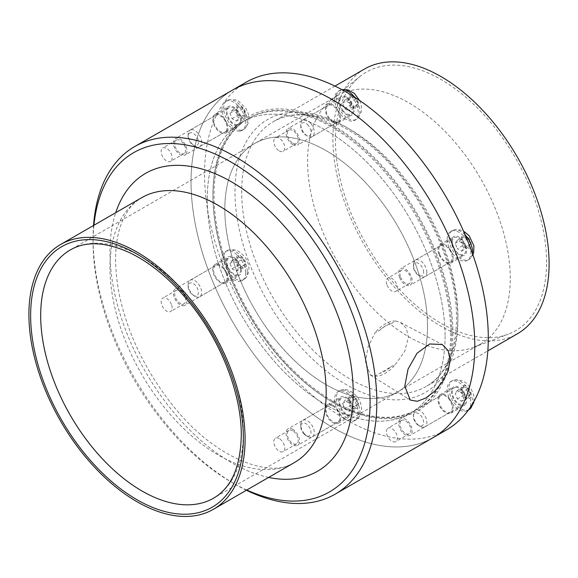 <?xml version="1.0" encoding="UTF-8"?>
<svg xmlns="http://www.w3.org/2000/svg" width="578" height="578" viewBox="0 0 578 578"><rect width="100%" height="100%" fill="white"/><g stroke="black" fill="none" stroke-linecap="round" stroke-linejoin="round"><path stroke-width="0.43" stroke-dasharray="2.89 2.17" d="M423.501 427.265A9.551 5.513 -120 0 0 424.902 426.831A9.551 5.513 -120 0 0 424.902 415.799A9.551 5.513 -120 0 0 415.351 410.286A9.551 5.513 -120 0 0 413.371 414.657A9.551 5.513 -120 0 0 420.127 426.354A9.551 5.513 -120 0 0 423.501 427.265M421.073 426.109A7.261 4.191 -120 0 0 421.073 415.842A7.261 4.191 -120 0 0 413.371 416.528A7.261 4.191 -120 0 0 418.508 425.422A7.261 4.191 -120 0 0 421.073 426.109M461.959 389.536L464.069 386.538L468.281 388.972L470.391 394.406L468.281 397.404L464.069 394.969L461.959 389.536L455.204 393.437L457.314 398.871L461.526 401.305L463.635 398.307L461.526 392.874L457.314 390.439L455.204 393.437M464.069 394.969L457.314 398.871M468.281 397.404L461.526 401.305M470.391 394.406L463.635 398.307M468.281 388.972L461.526 392.874M464.069 386.538L457.314 390.439M467.392 410.553A16.704 9.645 60 0 1 450.688 400.915A16.704 9.645 60 0 1 450.688 381.625A16.704 9.645 60 0 1 453.138 380.873A16.704 9.645 60 0 1 468.404 393.199A16.704 9.645 60 0 1 467.392 410.553L469.069 409.585A16.704 9.645 60 0 1 452.364 399.947A16.704 9.645 60 0 1 452.364 380.656A16.704 9.645 60 0 1 453.622 380.129A16.704 9.645 60 0 1 454.814 379.905A16.704 9.645 60 0 1 467.465 387.838A16.704 9.645 60 0 1 472.356 404.152M463.657 385.497A7.109 4.104 60 0 1 471.2 394.875A7.109 4.104 60 0 1 463.657 395.547A7.109 4.104 60 0 1 463.657 385.497M455.659 387.383A9.551 5.513 60 0 1 464.401 394.434A9.551 5.513 60 0 1 463.816 404.362A9.551 5.513 60 0 1 462.414 404.795A9.551 5.513 60 0 1 453.679 397.743A9.551 5.513 60 0 1 454.265 387.816A9.551 5.513 60 0 1 455.659 387.383M304.136 433.421A9.551 5.513 -120 0 0 307.51 436.419A9.551 5.513 -120 0 0 312.286 436.889A9.551 5.513 -120 0 0 312.286 425.856A9.551 5.513 -120 0 0 302.735 420.343A9.551 5.513 -120 0 0 300.755 424.714A9.551 5.513 -120 0 0 304.136 433.421M303.32 433.204A7.261 4.191 -120 0 0 305.892 435.48A7.261 4.191 -120 0 0 311.022 432.517A7.261 4.191 -120 0 0 305.892 423.623A7.261 4.191 -120 0 0 300.755 426.586A7.261 4.191 -120 0 0 303.32 433.204M351.453 396.595L355.665 399.03L357.775 404.463L355.665 407.461L351.453 405.026L349.343 399.6L351.453 396.595L344.698 400.496L342.588 403.495L344.698 408.928L348.91 411.363L351.019 408.364L348.91 402.931L344.698 400.496M349.343 399.6L342.588 403.495M351.453 405.026L344.698 408.928M355.665 407.461L348.91 411.363M357.775 404.463L351.019 408.364M355.665 399.03L348.91 402.931M354.003 396.783A16.704 9.645 60 0 1 357.544 418.826A16.704 9.645 60 0 1 356.453 419.642A16.704 9.645 60 0 1 339.756 410.012A16.704 9.645 60 0 1 339.748 390.721A16.704 9.645 60 0 1 341.006 390.186A16.704 9.645 60 0 1 354.003 396.783M356.07 398.459A7.109 4.104 60 0 1 356.07 408.509A7.109 4.104 60 0 1 348.534 399.131A7.109 4.104 60 0 1 356.07 398.459M352.327 397.751A16.704 9.645 60 0 1 354.776 420.611A16.704 9.645 60 0 1 338.079 410.972A16.704 9.645 60 0 1 338.072 391.689A16.704 9.645 60 0 1 352.327 397.751M349.806 401.342A9.551 5.513 60 0 1 351.2 414.426A9.551 5.513 60 0 1 343.05 410.958A9.551 5.513 60 0 1 341.649 397.874A9.551 5.513 60 0 1 349.806 401.342M188.139 284.622A9.551 5.513 -120 0 0 194.894 296.326A9.551 5.513 -120 0 0 199.67 296.796A9.551 5.513 -120 0 0 199.67 285.763A9.551 5.513 -120 0 0 190.119 280.251A9.551 5.513 -120 0 0 188.139 284.622L188.139 286.493A7.261 4.191 -120 0 0 193.276 295.387A7.261 4.191 -120 0 0 198.406 292.425A7.261 4.191 -120 0 0 193.276 283.531A7.261 4.191 -120 0 0 188.139 286.493M243.049 258.937L245.159 264.37L243.049 267.368L238.837 264.934L236.727 259.5L238.837 256.502L243.049 258.937L236.294 262.838L232.081 260.403L229.972 263.402L232.081 268.835L236.294 271.27L238.403 268.271L236.294 262.838M238.837 256.502L232.081 260.403M236.727 259.5L229.972 263.402M238.837 264.934L232.081 268.835M243.049 267.368L236.294 271.27M245.159 264.37L238.403 268.271M247.297 271.906A16.704 9.645 60 0 1 244.928 278.733A16.704 9.645 60 0 1 243.837 279.55A16.704 9.645 60 0 1 227.132 269.912A16.704 9.645 60 0 1 227.132 250.621A16.704 9.645 60 0 1 228.389 250.093A16.704 9.645 60 0 1 240.759 255.938A16.704 9.645 60 0 1 247.297 271.906M245.968 264.84A7.109 4.104 60 0 1 238.432 265.512A7.109 4.104 60 0 1 238.432 255.462A7.109 4.104 60 0 1 245.968 264.84M245.621 272.874A16.704 9.645 60 0 1 242.16 280.518A16.704 9.645 60 0 1 225.456 270.872A16.704 9.645 60 0 1 225.463 251.589A16.704 9.645 60 0 1 238.331 256.068A16.704 9.645 60 0 1 245.621 272.874M240.564 269.955A9.551 5.513 60 0 1 238.584 274.326A9.551 5.513 60 0 1 231.222 271.768A9.551 5.513 60 0 1 227.053 262.152A9.551 5.513 60 0 1 229.032 257.781A9.551 5.513 60 0 1 236.395 260.338A9.551 5.513 60 0 1 240.564 269.955M191.52 129.66A9.551 5.513 -120 0 0 190.119 130.093A9.551 5.513 -120 0 0 188.139 134.464A9.551 5.513 -120 0 0 194.894 146.169A9.551 5.513 -120 0 0 199.677 146.639A9.551 5.513 -120 0 0 200.255 136.711A9.551 5.513 -120 0 0 191.52 129.66M190.704 132.687A7.261 4.191 -120 0 0 188.139 136.336A7.261 4.191 -120 0 0 193.276 145.23A7.261 4.191 -120 0 0 198.232 140.635A7.261 4.191 -120 0 0 190.704 132.687M245.159 114.213L243.049 117.218L238.837 114.784L236.727 109.35L238.837 106.352L243.049 108.787L245.159 114.213L238.403 118.114L236.294 112.681L232.081 110.254L229.972 113.252L232.081 118.685L236.294 121.113L238.403 118.114M243.049 108.787L236.294 112.681M238.837 106.352L232.081 110.254M236.727 109.35L229.972 113.252M238.837 114.784L232.081 118.685M243.049 117.218L236.294 121.113M241.387 130.151A16.704 9.645 60 0 1 226.121 117.825A16.704 9.645 60 0 1 227.132 100.471A16.704 9.645 60 0 1 228.375 99.943A16.704 9.645 60 0 1 243.829 110.102A16.704 9.645 60 0 1 244.928 128.576A16.704 9.645 60 0 1 243.837 129.4A16.704 9.645 60 0 1 241.387 130.151M243.454 118.259A7.109 4.104 60 0 1 235.918 108.881A7.109 4.104 60 0 1 243.454 108.209A7.109 4.104 60 0 1 243.454 118.259M239.711 131.119A16.704 9.645 60 0 1 224.445 118.793A16.704 9.645 60 0 1 225.456 101.439A16.704 9.645 60 0 1 242.16 111.077A16.704 9.645 60 0 1 242.16 130.368A16.704 9.645 60 0 1 239.711 131.119M237.19 124.61A9.551 5.513 60 0 1 228.447 117.558A9.551 5.513 60 0 1 229.032 107.631A9.551 5.513 60 0 1 230.434 107.197A9.551 5.513 60 0 1 239.169 114.249A9.551 5.513 60 0 1 238.584 124.176A9.551 5.513 60 0 1 237.19 124.61M310.892 123.504A9.551 5.513 -120 0 0 302.735 120.036A9.551 5.513 -120 0 0 300.755 124.407A9.551 5.513 -120 0 0 307.51 136.112A9.551 5.513 -120 0 0 312.286 136.581A9.551 5.513 -120 0 0 310.892 123.504M308.457 125.592A7.261 4.191 -120 0 0 303.32 122.63A7.261 4.191 -120 0 0 300.755 126.279A7.261 4.191 -120 0 0 305.892 135.173A7.261 4.191 -120 0 0 310.848 133.641A7.261 4.191 -120 0 0 308.457 125.592M355.665 107.154L351.453 104.719L349.343 99.286L351.453 96.288L355.665 98.722L357.775 104.156L355.665 107.154L348.91 111.055L351.019 108.057L348.91 102.624L344.698 100.189L342.588 103.187L344.698 108.621L348.91 111.055M357.775 104.156L351.019 108.057M355.665 98.722L348.91 102.624M351.453 96.288L344.698 100.189M349.343 99.286L342.588 103.187M351.453 104.719L344.698 108.621M354.487 97.097A16.704 9.645 60 0 1 357.544 118.519A16.704 9.645 60 0 1 356.453 119.335A16.704 9.645 60 0 1 342.198 113.274A16.704 9.645 60 0 1 339.748 90.414A16.704 9.645 60 0 1 341.006 89.879A16.704 9.645 60 0 1 341.966 89.684M351.048 105.297A7.109 4.104 60 0 1 351.048 95.247A7.109 4.104 60 0 1 358.584 104.625A7.109 4.104 60 0 1 351.048 105.297M340.521 114.242A16.704 9.645 60 0 1 338.072 91.382A16.704 9.645 60 0 1 354.769 101.013A16.704 9.645 60 0 1 354.776 120.303A16.704 9.645 60 0 1 340.521 114.242M343.05 110.651A9.551 5.513 60 0 1 341.649 97.566A9.551 5.513 60 0 1 349.806 101.034A9.551 5.513 60 0 1 351.2 114.112A9.551 5.513 60 0 1 343.05 110.651M399.55 277.426A9.551 5.513 -120 0 0 410.178 285.178A9.551 5.513 -120 0 0 410.178 274.145A9.551 5.513 -120 0 0 400.619 268.633A9.551 5.513 -120 0 0 399.55 277.426M439.677 254.262A9.551 5.513 -120 0 0 450.305 262.015A9.551 5.513 -120 0 0 450.305 250.982A9.551 5.513 -120 0 0 440.754 245.462A9.551 5.513 -120 0 0 439.677 254.262M400.648 277.332A7.76 4.48 -120 0 0 409.275 283.625A7.76 4.48 -120 0 0 409.275 274.666A7.76 4.48 -120 0 0 401.522 270.186A7.76 4.48 -120 0 0 400.648 277.332M387.137 285.135A7.76 4.48 -120 0 0 395.764 291.428A7.76 4.48 -120 0 0 395.764 282.469A7.76 4.48 -120 0 0 388.004 277.989A7.76 4.48 -120 0 0 387.137 285.135M292.786 144.616A9.551 5.513 -120 0 0 297.562 145.085A9.551 5.513 -120 0 0 297.562 134.053A9.551 5.513 -120 0 0 288.003 128.54A9.551 5.513 -120 0 0 286.544 136.191A9.551 5.513 -120 0 0 292.786 144.616M332.914 121.445A9.551 5.513 -120 0 0 337.689 121.915A9.551 5.513 -120 0 0 337.689 110.882A9.551 5.513 -120 0 0 328.138 105.369A9.551 5.513 -120 0 0 326.671 113.028A9.551 5.513 -120 0 0 332.914 121.445M292.786 143.149A7.76 4.48 -120 0 0 296.666 143.532A7.76 4.48 -120 0 0 296.666 134.573A7.76 4.48 -120 0 0 288.906 130.093A7.76 4.48 -120 0 0 287.714 136.307A7.76 4.48 -120 0 0 292.786 143.149M279.275 150.945A7.76 4.48 -120 0 0 283.148 151.328A7.76 4.48 -120 0 0 283.148 142.376A7.76 4.48 -120 0 0 275.395 137.896A7.76 4.48 -120 0 0 274.203 144.11A7.76 4.48 -120 0 0 279.275 150.945M186.022 154.153A9.551 5.513 -120 0 0 184.281 143.055A9.551 5.513 -120 0 0 175.394 138.597A9.551 5.513 -120 0 0 175.394 149.63A9.551 5.513 -120 0 0 184.946 155.142A9.551 5.513 -120 0 0 186.022 154.153M226.15 130.982A9.551 5.513 -120 0 0 224.409 119.884A9.551 5.513 -120 0 0 215.522 115.427A9.551 5.513 -120 0 0 215.522 126.459A9.551 5.513 -120 0 0 225.073 131.979A9.551 5.513 -120 0 0 226.15 130.982M184.917 152.78A7.76 4.48 -120 0 0 183.508 143.77A7.76 4.48 -120 0 0 176.29 140.151A7.76 4.48 -120 0 0 176.29 149.11A7.76 4.48 -120 0 0 184.05 153.589A7.76 4.48 -120 0 0 184.917 152.78M171.406 160.583A7.76 4.48 -120 0 0 169.997 151.573A7.76 4.48 -120 0 0 162.779 147.954A7.76 4.48 -120 0 0 162.779 156.913A7.76 4.48 -120 0 0 170.539 161.392A7.76 4.48 -120 0 0 171.406 160.583M186.022 296.5A9.551 5.513 -120 0 0 175.394 288.747A9.551 5.513 -120 0 0 175.394 299.78A9.551 5.513 -120 0 0 184.946 305.3A9.551 5.513 -120 0 0 186.022 296.5M226.15 273.336A9.551 5.513 -120 0 0 215.522 265.584A9.551 5.513 -120 0 0 215.522 276.616A9.551 5.513 -120 0 0 225.073 282.129A9.551 5.513 -120 0 0 226.15 273.336M184.917 296.601A7.76 4.48 -120 0 0 176.29 290.308A7.76 4.48 -120 0 0 176.29 299.267A7.76 4.48 -120 0 0 184.05 303.746A7.76 4.48 -120 0 0 184.917 296.601M171.406 304.404A7.76 4.48 -120 0 0 162.779 298.104A7.76 4.48 -120 0 0 162.779 307.062A7.76 4.48 -120 0 0 170.539 311.542A7.76 4.48 -120 0 0 171.406 304.404M292.786 429.317A9.551 5.513 -120 0 0 288.003 428.847A9.551 5.513 -120 0 0 288.003 439.88A9.551 5.513 -120 0 0 297.562 445.392A9.551 5.513 -120 0 0 299.028 437.741A9.551 5.513 -120 0 0 292.786 429.317M332.914 406.146A9.551 5.513 -120 0 0 328.138 405.677A9.551 5.513 -120 0 0 328.138 416.709A9.551 5.513 -120 0 0 337.689 422.222A9.551 5.513 -120 0 0 339.156 414.57A9.551 5.513 -120 0 0 332.914 406.146M292.786 430.783A7.76 4.48 -120 0 0 288.906 430.4A7.76 4.48 -120 0 0 288.906 439.359A7.76 4.48 -120 0 0 296.666 443.839A7.76 4.48 -120 0 0 297.851 437.618A7.76 4.48 -120 0 0 292.786 430.783M279.275 438.586A7.76 4.48 -120 0 0 275.395 438.203A7.76 4.48 -120 0 0 275.395 447.162A7.76 4.48 -120 0 0 283.148 451.642A7.76 4.48 -120 0 0 284.34 445.421A7.76 4.48 -120 0 0 279.275 438.586M399.55 419.78A9.551 5.513 -120 0 0 401.284 430.877A9.551 5.513 -120 0 0 410.178 435.335A9.551 5.513 -120 0 0 410.178 424.303A9.551 5.513 -120 0 0 400.619 418.783A9.551 5.513 -120 0 0 399.55 419.78M439.677 396.616A9.551 5.513 -120 0 0 441.419 407.707A9.551 5.513 -120 0 0 450.305 412.165A9.551 5.513 -120 0 0 450.305 401.132A9.551 5.513 -120 0 0 440.754 395.619A9.551 5.513 -120 0 0 439.677 396.616M400.648 421.152A7.76 4.48 -120 0 0 402.057 430.155A7.76 4.48 -120 0 0 409.275 433.782A7.76 4.48 -120 0 0 409.275 424.823A7.76 4.48 -120 0 0 401.522 420.343A7.76 4.48 -120 0 0 400.648 421.152M387.137 428.948A7.76 4.48 -120 0 0 388.546 437.958A7.76 4.48 -120 0 0 395.764 441.578A7.76 4.48 -120 0 0 395.764 432.619A7.76 4.48 -120 0 0 388.004 428.139A7.76 4.48 -120 0 0 387.137 428.948M390.685 366.987L395.706 364.089L404.817 351.186L408.4 337.227L406.305 328.29L400.568 322.524L395.706 321.036L390.685 323.933A27.469 15.859 120 0 0 379.782 330.226L374.754 333.13L367.926 347.349L365.52 361.987L370.411 374.992L374.754 376.184L379.782 373.28A27.469 15.859 120 0 0 390.685 366.987L379.782 373.28M374.754 376.184A30.244 17.463 120 0 0 395.706 364.089M390.685 323.933C386.848 324.713 383.214 326.808 379.782 330.226M395.706 321.036A30.244 17.463 120 0 0 374.754 333.13M246.784 490.036A195.863 113.078 60 0 1 231.576 482.225A195.863 113.078 60 0 1 93.08 242.341A195.863 113.078 60 0 1 93.918 225.261M246.409 490.252A200.638 115.838 60 0 1 234.95 484.176A200.638 115.838 60 0 1 93.08 238.447A200.638 115.838 60 0 1 93.542 225.478M433.233 437.553A200.638 115.838 60 0 1 232.594 321.715A200.638 115.838 60 0 1 232.594 90.038A200.638 115.838 -120 0 0 232.594 321.715A200.638 115.838 -120 0 0 433.233 437.553M452.899 333.065A169.679 97.964 60 0 1 332.914 402.339A169.679 97.964 60 0 1 212.928 194.526A169.679 97.964 60 0 1 332.914 125.253A169.679 97.964 60 0 1 452.899 333.065M450.732 333.065A168.155 97.082 60 0 1 415.907 410.048A168.155 97.082 60 0 1 331.83 401.717A168.155 97.082 60 0 1 212.928 195.776A168.155 97.082 60 0 1 247.752 118.793A168.155 97.082 60 0 1 377.333 163.849A168.155 97.082 60 0 1 450.732 333.065M445.06 336.345A168.155 97.082 60 0 1 410.236 413.321A168.155 97.082 60 0 1 242.081 316.238A168.155 97.082 60 0 1 242.081 122.074A168.155 97.082 60 0 1 371.661 167.121A168.155 97.082 60 0 1 445.06 336.345A168.155 97.082 -120 0 0 371.661 167.121A168.155 97.082 -120 0 0 242.081 122.074A168.155 97.082 -120 0 0 242.081 316.238A168.155 97.082 -120 0 0 410.236 413.321A168.155 97.082 -120 0 0 445.06 336.345M427.496 326.202A143.315 82.741 60 0 1 397.816 391.812A143.315 82.741 60 0 1 254.501 309.071A143.315 82.741 60 0 1 254.501 143.582A143.315 82.741 60 0 1 364.935 181.976A143.315 82.741 60 0 1 427.496 326.202A143.315 82.741 -120 0 0 364.935 181.976A143.315 82.741 -120 0 0 254.501 143.582A143.315 82.741 -120 0 0 254.501 309.071A143.315 82.741 -120 0 0 397.816 391.812A143.315 82.741 -120 0 0 427.496 326.202M226.872 131.885A10.736 6.199 60 0 1 225.666 133.005A10.736 6.199 60 0 1 215.673 127.991A10.736 6.199 60 0 1 213.723 115.521A10.736 6.199 60 0 1 214.929 114.401A10.736 6.199 60 0 1 224.921 119.415A10.736 6.199 60 0 1 226.872 131.885M227.233 107.718A10.736 6.199 -120 0 0 229.184 120.188A10.736 6.199 -120 0 0 239.176 125.202A10.736 6.199 -120 0 0 239.176 112.804A10.736 6.199 -120 0 0 228.44 106.598A10.736 6.199 -120 0 0 227.233 107.718M332.914 122.413A10.736 6.199 60 0 1 325.898 112.948A10.736 6.199 60 0 1 327.545 104.343A10.736 6.199 60 0 1 332.914 104.878A10.736 6.199 60 0 1 339.929 114.336A10.736 6.199 60 0 1 338.282 122.941A10.736 6.199 60 0 1 332.914 122.413M346.424 97.075A10.736 6.199 -120 0 0 341.056 96.54A10.736 6.199 -120 0 0 341.056 108.939A10.736 6.199 -120 0 0 351.792 115.145A10.736 6.199 -120 0 0 353.44 106.54A10.736 6.199 -120 0 0 346.424 97.075M438.955 254.327A10.736 6.199 60 0 1 440.161 244.436A10.736 6.199 60 0 1 452.104 253.15A10.736 6.199 60 0 1 450.898 263.041A10.736 6.199 60 0 1 438.955 254.327M465.615 245.347A10.736 6.199 -120 0 0 453.672 236.633A10.736 6.199 -120 0 0 453.672 249.039A10.736 6.199 -120 0 0 464.409 255.238A10.736 6.199 -120 0 0 465.615 245.347M438.955 395.713A10.736 6.199 60 0 1 440.161 394.593A10.736 6.199 60 0 1 450.154 399.6A10.736 6.199 60 0 1 452.104 412.071A10.736 6.199 60 0 1 450.898 413.191A10.736 6.199 60 0 1 440.906 408.176A10.736 6.199 60 0 1 438.955 395.713M465.615 404.275A10.736 6.199 -120 0 0 463.664 391.805A10.736 6.199 -120 0 0 453.672 386.79A10.736 6.199 -120 0 0 453.672 399.188A10.736 6.199 -120 0 0 464.409 405.388A10.736 6.199 -120 0 0 465.615 404.275M332.914 405.185A10.736 6.199 60 0 1 339.929 414.643A10.736 6.199 60 0 1 338.282 423.248A10.736 6.199 60 0 1 332.914 422.72A10.736 6.199 60 0 1 325.898 413.256A10.736 6.199 60 0 1 327.545 404.651A10.736 6.199 60 0 1 332.914 405.185M346.424 414.917A10.736 6.199 -120 0 0 351.792 415.452A10.736 6.199 -120 0 0 351.792 403.047A10.736 6.199 -120 0 0 341.056 396.848A10.736 6.199 -120 0 0 339.409 405.453A10.736 6.199 -120 0 0 346.424 414.917M226.872 273.271A10.736 6.199 60 0 1 225.666 283.155A10.736 6.199 60 0 1 213.723 274.442A10.736 6.199 60 0 1 214.929 264.558A10.736 6.199 60 0 1 226.872 273.271M227.233 266.646A10.736 6.199 -120 0 0 239.176 275.352A10.736 6.199 -120 0 0 239.176 262.954A10.736 6.199 -120 0 0 228.44 256.755A10.736 6.199 -120 0 0 227.233 266.646M510.273 278.415A143.315 82.741 -120 0 0 447.712 134.19A143.315 82.741 -120 0 0 337.277 95.796A143.315 82.741 -120 0 0 330.919 100.182A143.315 82.741 -120 0 0 337.277 261.278A143.315 82.741 -120 0 0 473.606 347.335A143.315 82.741 -120 0 0 480.593 344.018A143.315 82.741 -120 0 0 510.273 278.415M546.564 262.333A149.283 86.187 -120 0 0 476.814 107.4A149.283 86.187 -120 0 0 359.74 76.679A149.283 86.187 -120 0 0 366.365 244.487A149.283 86.187 -120 0 0 508.373 334.127A149.283 86.187 -120 0 0 546.564 262.333M364.574 68.999A152.867 88.261 -120 0 0 364.574 245.52A152.867 88.261 -120 0 0 517.44 333.773M246.105 82.235A200.638 115.838 -120 0 0 246.105 313.912A200.638 115.838 -120 0 0 446.743 429.757M451.815 332.444A168.155 97.082 -120 0 0 378.417 163.22A168.155 97.082 -120 0 0 248.836 118.172A168.155 97.082 -120 0 0 248.836 312.337A168.155 97.082 -120 0 0 416.991 409.426A168.155 97.082 -120 0 0 451.815 332.444M426.882 272.303A9.551 5.513 -120 0 0 422.713 262.687A9.551 5.513 -120 0 0 415.351 260.129A9.551 5.513 -120 0 0 413.371 264.5A9.551 5.513 -120 0 0 420.127 276.205A9.551 5.513 -120 0 0 424.902 276.674A9.551 5.513 -120 0 0 426.882 272.303M423.638 272.303A7.261 4.191 -120 0 0 418.508 263.409A7.261 4.191 -120 0 0 413.371 266.371A7.261 4.191 -120 0 0 418.501 275.265A7.261 4.191 -120 0 0 423.638 272.303M464.069 244.819L461.959 239.386L464.069 236.388L468.281 238.822L470.391 244.248L468.281 247.247L464.069 244.819L457.314 248.713L461.526 251.148L463.635 248.15L461.526 242.717L457.314 240.289L455.204 243.287L457.314 248.713M468.281 247.247L461.526 251.148M470.391 244.248L463.635 248.15M468.281 238.822L461.526 242.717M464.069 236.388L457.314 240.289M461.959 239.386L455.204 243.287M472.428 253.46A16.704 9.645 60 0 1 470.152 258.612A16.704 9.645 60 0 1 469.061 259.435A16.704 9.645 60 0 1 456.194 254.956A16.704 9.645 60 0 1 448.904 238.15A16.704 9.645 60 0 1 452.364 230.506A16.704 9.645 60 0 1 453.622 229.972A16.704 9.645 60 0 1 465.174 234.921M461.15 238.916A7.109 4.104 60 0 1 468.686 238.244A7.109 4.104 60 0 1 468.686 248.294A7.109 4.104 60 0 1 461.15 238.916M447.228 239.119A16.704 9.645 60 0 1 450.688 231.475A16.704 9.645 60 0 1 467.392 241.113A16.704 9.645 60 0 1 467.392 260.403A16.704 9.645 60 0 1 454.518 255.924A16.704 9.645 60 0 1 447.228 239.119M452.285 242.038A9.551 5.513 60 0 1 454.265 237.659A9.551 5.513 60 0 1 461.627 240.224A9.551 5.513 60 0 1 465.796 249.841A9.551 5.513 60 0 1 463.816 254.212A9.551 5.513 60 0 1 456.454 251.654A9.551 5.513 60 0 1 452.285 242.038M337.277 95.796L70.364 249.898A143.315 82.741 60 0 1 180.798 288.292A143.315 82.741 60 0 1 243.36 432.517A143.315 82.741 60 0 1 213.679 498.12L480.593 344.018M294.498 462.494A152.867 88.261 60 0 1 141.632 374.233A152.867 88.261 60 0 1 141.632 197.719C134.609 202.481 129.436 205.407 121.879 222.32C114.668 240.34 113.685 263.814 118.909 292.735C127.102 332.675 144.89 370.021 172.266 404.773C214.676 459.199 271.458 479.191 294.498 462.494M268.618 477.435A171.977 99.293 60 0 1 145.584 371.95A171.977 99.293 60 0 1 115.752 212.661M457.87 316.469A152.867 88.261 -120 0 0 391.14 162.628A152.867 88.261 -120 0 0 273.343 121.676A152.867 88.261 -120 0 0 273.343 298.19A152.867 88.261 -120 0 0 426.21 386.451A152.867 88.261 -120 0 0 457.87 316.469M457.87 320.335A157.606 90.992 -120 0 0 290.705 112.378A157.606 90.992 -120 0 0 290.705 335.269A157.606 90.992 -120 0 0 457.87 320.335M413.371 414.657L413.371 416.528M420.127 426.354L418.501 425.422M473.931 401.45L473.815 395.518L471.092 388.56L466.692 383.387L462.87 380.945L455.963 379.688L453.622 380.129M450.688 381.625L452.364 380.656M424.902 426.831L463.816 404.362M415.351 410.286L454.265 387.816M307.51 436.419L305.892 435.48M300.755 424.714L300.755 426.586M357.544 418.826C360.152 416.16 361.481 412.952 361.525 409.195C361.467 404.441 359.899 400.135 356.828 396.27C350.702 390.309 345.427 388.286 341.006 390.186M354.776 420.611L356.453 419.642M338.072 391.689L339.748 390.721M312.286 436.889L351.2 414.426M302.735 420.343L341.649 397.874M194.894 296.326L193.276 295.387M244.928 278.726C247.189 276.949 248.518 273.654 248.908 268.828C248.778 263.994 247.095 259.638 243.865 255.743L238.88 251.546C237.218 249.949 233.722 249.465 228.389 250.093M242.16 280.518L243.837 279.55M225.456 251.589L227.132 250.628M199.67 296.796L238.584 274.326M190.119 280.251L229.032 257.781M188.139 134.464L188.139 136.343M194.894 146.169L193.276 145.23M228.389 99.936C233.469 99.264 236.915 99.719 238.721 101.302L245.823 108.31C250.195 115.802 249.898 122.558 244.928 128.576M225.456 101.439L227.132 100.471M242.16 130.368L243.837 129.4M190.119 130.093L229.032 107.624M199.67 146.639L238.584 124.176M300.755 124.407L300.755 126.279M307.51 136.112L305.892 135.173M341.006 89.879L341.909 89.655M359.661 100.529L361.257 105.564L361.423 110.441L360.975 112.71L357.544 118.519M338.072 91.382L339.748 90.414M354.776 120.303L356.453 119.335M302.735 120.036L341.649 97.566M312.286 136.581L351.2 114.119M440.754 245.462L400.619 268.633M450.305 262.015L410.178 285.178M401.522 270.186L388.004 277.989M409.275 283.625L395.764 291.428M328.138 105.369L288.003 128.54M337.689 121.915L297.562 145.085M288.906 130.093L275.395 137.896M296.666 143.532L283.148 151.328M215.522 115.427L175.394 138.597M225.073 131.979L184.946 155.142M176.29 140.151L162.779 147.954M184.05 153.589L170.539 161.392M215.522 265.584L175.394 288.747M225.073 282.129L184.946 305.3M176.29 290.308L162.779 298.104M184.05 303.746L170.539 311.542M328.138 405.677L288.003 428.847M337.689 422.222L297.562 445.392M288.906 430.4L275.395 438.203M296.666 443.839L283.148 451.642M440.754 395.619L400.619 418.783M450.305 412.165L410.178 435.335M401.522 420.343L388.004 428.139M409.275 433.782L395.764 441.578M370.411 374.992L410.243 400.063M400.568 322.524L442.221 344.502M231.576 482.225L234.95 484.176M93.08 242.341L93.08 238.447M331.83 401.717L332.914 402.339M212.928 195.776L212.928 194.526M416.991 409.426L415.907 410.048M248.836 118.172L247.752 118.793M225.666 133.005L239.176 125.202M214.929 114.401L228.44 106.598M338.282 122.941L351.792 115.145M327.545 104.343L341.056 96.54M450.898 263.041L464.409 255.238M440.161 244.436L453.672 236.633M450.898 413.191L464.409 405.388M440.161 394.593L453.672 386.79M338.282 423.248L351.792 415.452M327.545 404.651L341.056 396.848M225.666 283.155L239.176 275.352M214.929 264.558L228.44 256.755M473.606 347.335L508.373 334.127M330.919 100.182L359.74 76.679M334.965 86.093L273.343 121.676C298.212 106.518 339.358 117.139 376.264 150.663C422.569 191.145 457.321 264.067 456.483 318.406C456.338 340.449 451.671 358.078 442.495 371.286C437.958 377.745 432.532 382.802 426.21 386.451L487.832 350.868M413.371 264.5L413.371 266.371M420.127 276.205L418.501 275.265M453.622 229.972L460.601 229.965L463.52 231.106M472.883 254.746L470.16 258.612M450.688 231.475L452.364 230.506M467.392 260.396L469.069 259.435M415.351 260.129L454.265 237.659M424.902 276.674L463.816 254.212"/><path stroke-width="0.87" d="M472.356 404.152A16.704 9.645 60 0 1 470.152 408.769A16.704 9.645 60 0 1 469.069 409.585L468.541 409.889M341.966 89.684A16.704 9.645 60 0 1 354.487 97.097M450.197 359.906L448.196 370.78L442.625 381.726L434.627 391.255L425.675 398.105L417.258 401.284L410.25 400.063L404.795 386.118L408.039 369.125L417.027 353.245L429.7 343.968L442.221 344.502L448.073 350.492L450.197 359.906M245.086 439.316A152.867 88.261 60 0 1 213.427 509.297A152.867 88.261 60 0 1 60.56 421.037A152.867 88.261 60 0 1 60.56 244.523A152.867 88.261 60 0 1 178.356 285.474A152.867 88.261 60 0 1 245.086 439.316M93.918 225.261A195.863 113.078 60 0 1 239.191 167.02A195.863 113.078 60 0 1 370.072 402.266A195.863 113.078 60 0 1 246.784 490.036M93.542 225.478A200.638 115.838 60 0 1 134.638 146.595A200.638 115.838 60 0 1 289.246 200.349A200.638 115.838 60 0 1 376.827 402.266A200.638 115.838 60 0 1 335.269 494.111A200.638 115.838 60 0 1 246.409 490.252M474.784 345.709A200.638 115.838 60 0 1 433.233 437.553A200.638 115.838 -120 0 0 474.784 345.709A200.638 115.838 -120 0 0 387.202 143.792A200.638 115.838 -120 0 0 232.594 90.038A200.638 115.838 60 0 1 387.202 143.792A200.638 115.838 60 0 1 474.784 345.709M487.832 350.868L517.44 333.773A152.867 88.261 -120 0 0 549.1 263.799A152.867 88.261 -120 0 0 482.37 109.957A152.867 88.261 -120 0 0 364.574 68.999L334.965 86.093M335.269 494.111L446.743 429.757A200.638 115.838 -120 0 0 488.294 337.906A200.638 115.838 -120 0 0 400.72 135.989A200.638 115.838 -120 0 0 246.105 82.235L134.638 146.595M465.174 234.921A16.704 9.645 60 0 1 472.428 253.46M243.36 438.319A150.424 86.845 60 0 1 83.81 452.567A150.424 86.845 60 0 1 83.81 239.841A150.424 86.845 60 0 1 243.36 438.319M213.679 498.12A143.315 82.741 60 0 1 70.364 415.38A143.315 82.741 60 0 1 70.364 249.898C86.245 240.759 106.388 241.879 130.794 253.251C151.739 263.633 171.507 280.33 190.09 303.342C221.374 341.988 241.647 394.666 241.279 435.415C240.578 466.858 231.381 487.76 213.679 498.12M60.56 244.523L141.632 197.719A152.867 88.261 60 0 1 259.428 238.671A152.867 88.261 60 0 1 326.158 392.513A152.867 88.261 60 0 1 294.498 462.494L213.427 509.297M115.752 212.661A171.977 99.293 60 0 1 250.317 194.389A171.977 99.293 60 0 1 353.18 392.513A171.977 99.293 60 0 1 268.618 477.435M470.16 408.762L473.62 402.859L473.931 401.45M341.909 89.655L347.855 89.828L354.307 93.333L359.661 100.529M463.52 231.106L469.09 235.629L473.895 245.802L473.685 252.463L472.883 254.746"/></g></svg>
